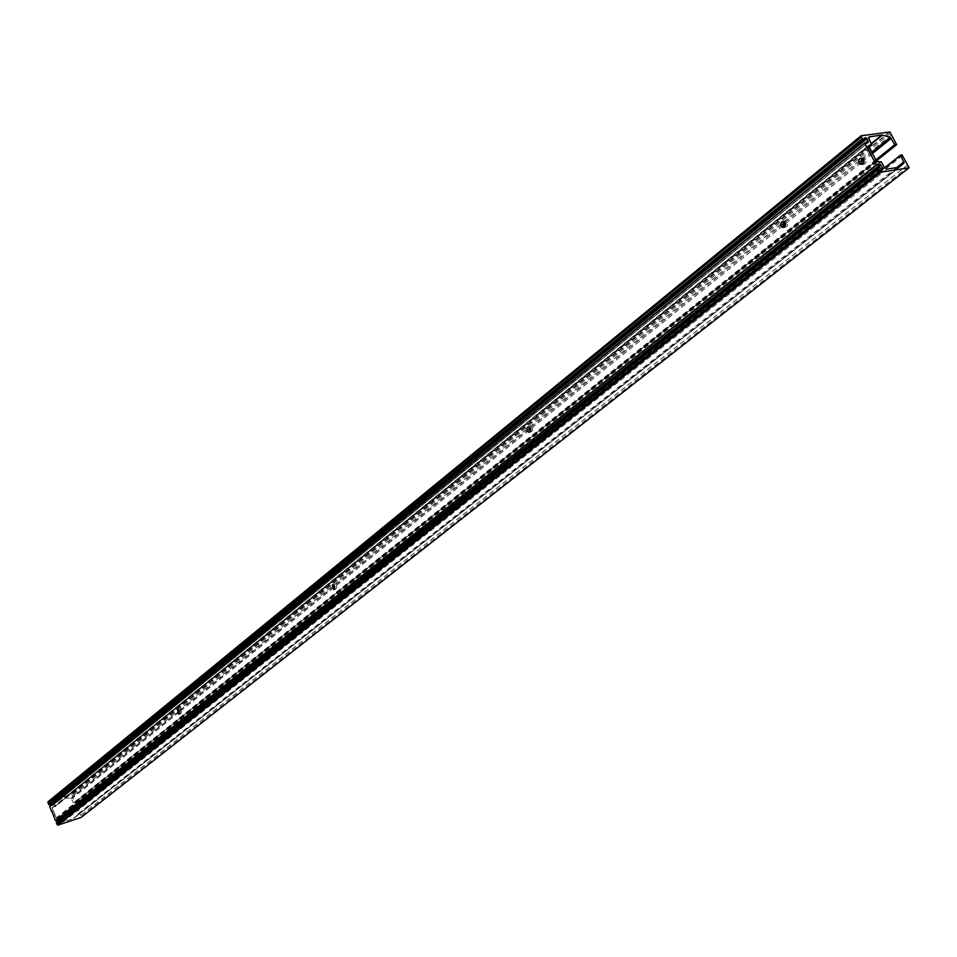 <?xml version="1.0" encoding="UTF-8"?>
<svg xmlns="http://www.w3.org/2000/svg" width="957" height="957" viewBox="0 0 957 957"><rect width="100%" height="100%" fill="white"/><g stroke="black" fill="none" stroke-linecap="round" stroke-linejoin="round"><path stroke-width="0.72" stroke-dasharray="4.79 3.59" d="M53.233 815.292L54.92 814.742L53.628 810.986L52.049 811.536M49.704 806.44L52.779 805.435L52.408 804.227M51.941 803.138L50.111 803.019L50.494 804.311M47.958 801.846L71.368 794.298L72.05 795.016L74.981 802.552L73.474 802.851L71.021 798.222L64.621 797.911L54.549 801.165L53.819 803.043L55.111 806.739L52.145 808.139L53.389 811.093M784.608 227.204C787.982 226.594 788.508 224.596 786.187 221.223L783.747 221.378M334.794 588.711L335.632 589.045C337.354 587.466 337.091 585.851 334.842 584.225L333.802 585.086M179.689 713.192L181.148 713.455L181.387 711.458L179.952 709.46L178.875 710.489M530.381 431.595L530.872 431.774C533.372 430.459 533.348 428.64 530.788 426.332L529.305 426.978M862.795 164.305C866.229 163.814 866.934 161.793 864.925 158.252L862.078 158.108M56.379 822.302L59.992 822.565L59.095 820.125M908.755 166.458L81.142 816.5L81.237 817.374M907.858 164.795L80.687 815.436L81.142 816.5M54.92 814.742L56.284 817.972L59.944 817.601L61.332 820.879L63.282 821.896L73.354 818.57L77.972 814.658L76.476 809.49L78.115 809.359L80.687 815.436M899.628 167.02L73.725 818.379L899.58 167.056M891.553 134.686L72.493 796.08M890.668 133.035L72.05 795.016M882.39 169.198L60.04 822.35M882.821 169.138L59.944 822.589M881.194 169.389L58.592 823.032M880.835 169.138L58.353 822.9M879.973 167.535L57.922 821.884M879.83 167.439L57.827 821.836M909.126 167.559L81.261 817.254M902.738 155.345L78.115 809.359M902.032 154.843L77.637 809.108M76.428 809.514L884.603 167.762L76.476 809.49M884.747 167.93L76.381 809.73M896.649 167.595L78.127 813.833M898.503 167.308L77.972 814.658M899.209 167.2L73.354 818.57M887.007 169.102L63.282 821.896M884.148 167.068L61.332 820.879M881.385 161.948L59.944 817.601M880.679 161.434L59.454 817.35M877.402 161.936L56.774 818.235M876.684 161.434L56.284 817.972M868.406 146.05L52.145 808.139M868.334 145.584L52.324 807.66M869.028 147.199L55.016 806.787M871.899 144.328L55.195 806.32M869.147 139.232L53.819 803.043M868.824 137.341L54.549 801.165M871.42 143.442L64.621 797.911M871.636 143.837L65.124 797.851M871.743 152.247L863.334 159.029M860.738 161.123L784.931 222.287M782.659 224.105L530.178 427.803M528.862 428.868L334.376 585.756M333.658 586.342L179.198 710.943M178.863 711.207L71.021 798.222M872.437 153.539L863.992 160.345M861.097 162.678L785.541 223.555M783.005 225.601L530.68 428.927M529.161 430.148L334.818 586.761M333.933 587.478L179.569 711.864M179.115 712.223L71.739 798.76M875.846 159.867L73.474 802.851M876.038 160.226L73.725 802.983M74.981 802.552L876.397 160.896L74.885 802.6M896.649 144.1L75.065 802.133M889.878 131.994L71.584 794.382M889.579 131.815L71.368 794.298M865.14 139.973L50.506 804.239M864.279 138.382L50.075 803.222M864.243 138.155L50.171 802.995M864.602 138.968L51.511 802.552M864.805 139.351L51.75 802.684M868.023 142.437L52.826 805.232M868.418 142.378L52.731 805.459L868.478 142.354M53.628 810.986L51.941 811.536M786.187 221.223L784.154 221.569M334.842 584.225L332.964 584.751M335.632 589.045L334.256 589.428M179.665 709.424L177.882 709.974M180.67 713.719L179.15 714.173M530.788 426.332L528.814 426.798M530.872 431.774L530.011 431.99M864.925 158.252L862.867 158.551M882.88 169.114L59.992 822.565M868.406 145.476L52.228 807.72M869.04 147.234L55.111 806.739M869.112 136.923L54.154 801.38M864.279 138.095L50.111 803.019"/><path stroke-width="1.44" d="M52.049 811.536L55.446 820.532L876.325 164.879L880.727 164.819L882.88 169.114L881.194 169.389L879.83 167.439L878.012 167.726L880.727 172.248L909.102 167.774L902.032 154.843L900.585 155.357L904.09 162.905L899.209 167.2L887.007 169.102L884.148 167.068L881.385 161.948L876.684 161.434L868.406 146.05L871.911 144.914L869.147 139.232L869.112 136.923L881.816 135.009L890.249 137.318L894.795 144.674L896.661 144.674L889.878 131.994L861.049 135.798L862.987 140.093L865.14 140.093L864.279 138.095L865.977 137.844L868.478 142.067L864.673 143.227L876.325 164.879M51.702 811.644L49.656 806.476L864.638 142.988M52.408 804.227L51.941 803.138M50.47 804.335L865.116 140.105L50.47 804.335L48.771 804.681L47.91 801.87L861.013 135.858M783.747 221.378L782.742 224.775L784.608 227.204L782.18 227.371L780.625 224.632L781.713 221.725L784.154 221.569L785.685 224.321L784.596 227.216M333.802 585.086L334.794 588.711M332.354 584.966L332.964 584.751L334.364 589.356L333.754 589.56L332.354 584.966M178.875 710.489L179.689 713.192M177.512 710.13L178.887 714.257L177.512 710.13M529.305 426.978L530.381 431.595M527.666 427.085L529.161 426.906L530.369 428.138L530.788 430.518L530.034 431.966L528.551 432.133L527.331 430.913L526.912 428.533L527.666 427.085M862.078 158.108L860.774 161.518L862.795 164.305M859.888 158.527L862.867 158.551L863.692 159.58L864.039 162.343L862.927 164.209L859.972 164.185L859.135 163.169L858.776 160.405L859.888 158.527M59.095 820.125L55.446 820.532M878.717 169.329L56.63 823.379L56.331 822.338L877.976 167.774M879.627 171.016L57.085 824.456L56.63 823.379M909.102 167.774L81.201 817.41L57.779 825.173L57.085 824.456M861.396 137.126L47.97 802.779M862.293 138.801L48.424 803.856M876.684 165.13L55.685 820.663M880.368 164.568L58.712 819.671M880.727 164.819L58.963 819.79M878.012 168.025L56.284 822.542M880.416 172.069L57.552 825.09M880.727 172.248L57.779 825.173M909.054 167.798L81.166 817.434M900.549 155.118L884.615 167.774L900.573 155.07M900.585 155.357L884.747 167.93M904.042 161.757L896.649 167.595M904.09 162.905L898.503 167.308M864.673 143.227L49.608 806.679M871.791 144.95L869.028 147.199M869.566 136.731L868.824 137.341M881.816 135.009L871.42 143.442M882.45 135.069L871.636 143.837M890.249 137.318L871.743 152.247M863.334 159.029L860.738 161.123M784.931 222.287L782.659 224.105M530.178 427.803L528.862 428.868M334.376 585.756L333.658 586.342M891.35 138.298L872.437 153.539M863.992 160.345L861.097 162.678M785.541 223.555L783.005 225.601M530.68 428.927L529.161 430.148M334.818 586.761L333.933 587.478M894.795 144.674L875.846 159.867M895.154 144.926L876.038 160.226M896.553 144.722L876.385 160.872L896.661 144.674M861.025 136.014L47.85 802.026M862.987 140.093L48.771 804.681M863.346 140.356L49.022 804.801M865.977 137.844L864.602 138.968M866.336 138.095L864.805 139.351M784.214 227.012L782.18 227.371M530.011 431.99L528.898 432.253M862.018 163.874L859.972 164.185M878.012 167.726L56.331 822.338M871.911 144.914L869.04 147.234M861.049 135.798L47.91 801.87M864.673 142.928L49.656 806.476"/></g></svg>
